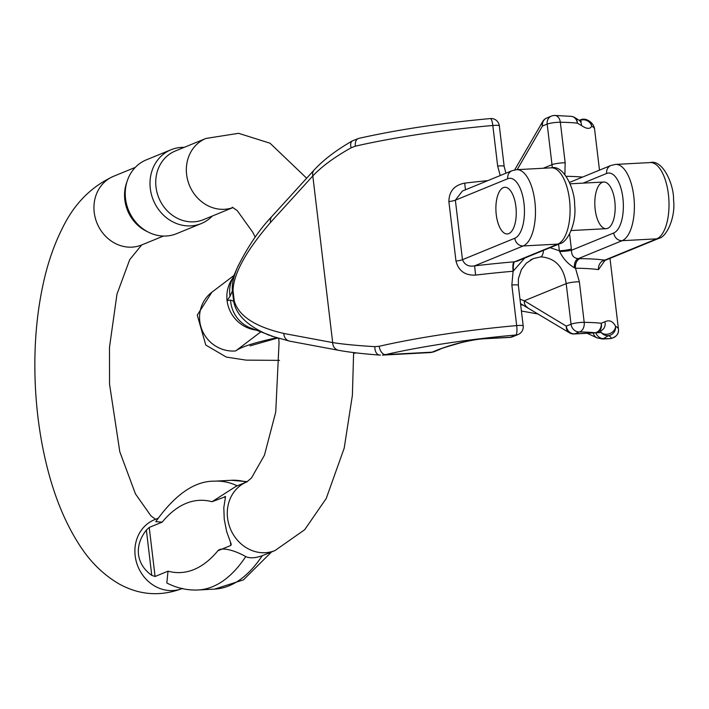 <?xml version="1.0" encoding="UTF-8"?>
<svg xmlns="http://www.w3.org/2000/svg" width="709" height="709" viewBox="0 0 709 709"><rect width="100%" height="100%" fill="white"/><g stroke="black" fill="none" stroke-linecap="round" stroke-linejoin="round"><path stroke-width="1.06" d="M503.328 187.637A23.362 10.13 -93 0 0 496.078 212.904A23.362 10.13 -93 0 0 507.316 233.943A23.362 10.13 -93 0 0 516.187 210.077A23.362 10.13 -93 0 0 504.835 187.291A23.362 10.13 -93 0 0 503.328 187.637M508.814 233.607A23.362 10.13 87 0 1 507.316 233.943A23.362 10.13 87 0 1 495.954 211.158A23.362 10.13 87 0 1 504.835 187.291A23.362 10.13 87 0 1 516.063 208.331A23.362 10.13 87 0 1 508.814 233.607M614.809 201.329A23.362 10.13 -93 0 0 603.749 182.027A23.362 10.13 -93 0 0 594.878 205.894A23.362 10.13 -93 0 0 606.23 228.679A23.362 10.13 -93 0 0 614.809 201.329M558.586 244.197L559.366 250.764L550.06 247.689M605.371 260.283L604.768 260.132A8.242 7.267 -82.1 0 0 598.511 269.615L604.83 260.558M587.167 333.283L597.067 337.883L602.694 339.026L608.552 335.623A107.183 14.446 -6.8 0 1 611.229 338.264A8.242 8.171 171.2 0 0 618.452 329.171L618.452 329.171A115.434 15.554 173.2 0 0 615.572 326.326C612.913 321.168 609.359 319.653 604.901 321.78L601.214 323.242A115.434 15.554 173.2 0 0 584.189 322.329L579.359 281.774L575.504 268.224A115.434 15.554 -6.8 0 1 598.511 269.615M594.594 129.144L594.585 129.065A8.242 8.171 -8.8 0 0 594.55 128.79L599.486 170.142M594.585 129.065A115.434 15.554 173.2 0 0 591.705 126.22C590.03 129.286 586.635 129.065 581.504 125.555L577.348 123.144A8.242 6.514 -61.2 0 0 574.37 117.322L574.37 117.322A8.242 6.514 -61.2 0 0 573.005 116.808M514.672 169.921L542.722 121.505A8.242 6.186 30.1 0 0 542.438 126.034A8.242 7.347 67.7 0 1 546.728 118.013L551.469 116.072A8.242 7.347 67.7 0 1 553.623 115.585A8.242 5.823 91 0 1 554.739 115.452L571.241 116.347A8.242 7.01 -84.1 0 1 577.348 123.144A115.434 15.554 173.2 0 0 560.332 122.232L565.17 162.786L564.887 174.582M455.976 261.08C458.581 270.944 465.131 275.615 475.624 275.083L474.605 265.857C468.755 266.956 464.705 264.9 462.463 259.68L455.364 200.186L462.401 191.031L512.013 170.718A8.242 7.347 67.7 0 0 507.724 178.748A30.23 13.108 87 0 1 523.978 203.288A30.23 13.108 87 0 1 514.814 238.233L462.463 259.68A8.242 1.108 173.2 0 1 455.976 261.08L448.877 201.586C449.081 191.297 454.345 185.146 464.661 183.144L465.494 189.773M500.235 175.54L497.656 166.048L492.817 125.484A164.896 22.218 173.2 0 0 355.342 146.178L351.159 147.782C334.657 156.99 321.868 166.376 312.811 175.947L270.608 222.36C246.076 250.835 233.553 273.559 233.022 290.539A8.242 1.108 -6.8 0 0 232.428 290.841C231.683 284.743 233.376 276.9 237.515 267.311L238.384 265.37M382.399 355.12L385.359 354.651A8.242 5.078 -102.9 0 1 379.2 346.276L374.875 346.657C357.141 345.593 343.076 344.237 332.681 342.589L312.811 175.947A8.242 6.824 42.3 0 1 314.105 170.027M475.624 275.083A164.896 22.218 -6.8 0 1 513.103 271.255L511.845 285.027L516.684 325.591A164.896 22.218 173.2 0 0 379.2 346.276M513.963 261.843A173.147 23.326 173.2 0 0 474.605 265.857L523.207 245.952L557.823 244.109A8.242 7.347 -112.3 0 0 559.986 243.621L516.985 261.24L513.963 261.843A8.242 1.95 85.1 0 0 513.103 271.255L524.687 258.085M530.376 260.088L533.478 258.546L540.816 256.853C555.209 257.996 563.673 266.921 566.199 283.635L524.306 300.793L519.998 299.18M523.419 305.145L520.663 304.719M289.627 341.144A8.242 7.391 -79.4 0 1 283.848 333.46C255.134 326.796 238.605 315.975 234.262 300.997L233.022 290.539M484.415 338.663C469.438 339.992 453.822 343.741 437.568 349.918L432.1 352.16L385.359 354.651A156.654 21.11 -6.8 0 1 515.966 334.994L510.383 337.28L484.415 338.663A8.242 3.572 -93 0 1 483.892 338.787C479.612 339.132 476.457 339.186 462.25 342.394C448.017 346.32 440.511 348.668 439.74 349.431M600.576 330.899L601.267 332.539L594.346 332.902M595.959 333.088A8.242 7.719 -118.1 0 0 604.219 338.636L610.697 338.601M289.751 341.171L338.583 350.299C348.881 352.213 362.574 353.809 379.661 355.085A8.242 5.406 -85.7 0 0 380.343 355.076L379.661 355.085A8.242 5.406 -85.7 0 1 374.875 346.657M237.515 267.311L231.878 280.241A32.977 29.778 -156.5 0 1 231.878 280.241A32.977 29.778 -156.5 0 0 230.079 296.229L232.428 290.841L233.678 301.307L230.54 300.075A32.977 31.958 111.4 0 0 250.472 327.939A32.977 31.958 111.4 0 0 250.525 327.957L277.786 338.228M234.262 300.997A8.242 1.108 -6.8 0 0 233.678 301.307C236.088 315.009 247.973 326.353 269.323 335.33M230.079 296.229L227.075 300.607A32.977 31.852 52.8 0 0 255.931 330.075M230.54 300.075L227.075 300.607A32.977 31.852 -127.2 0 1 232.889 277.919M338.477 350.281A8.242 7.391 -79.4 0 1 332.681 342.589L283.848 333.46M608.552 335.623A8.242 8.074 -138.2 0 1 601.267 332.539A8.242 6.452 156.2 0 0 610.139 333.434A8.242 6.452 156.2 0 0 615.572 326.326A8.242 7.994 -64.4 0 1 608.552 335.623M604.901 321.78A8.242 7.312 64 0 1 601.356 330.518A8.242 7.312 64 0 1 601.285 330.554L597.306 332.308A8.242 7.063 68.3 0 1 595.347 332.734M594.691 332.884A8.242 3.572 87 0 0 595.223 332.76A8.242 7.01 95.9 0 0 601.214 323.242A8.242 7.063 68.3 0 1 597.306 332.308A8.242 8.242 0 0 1 594.691 332.884L574.148 333.974A8.242 3.572 -93 0 0 574.68 333.859L579.421 331.918A107.183 14.446 -6.8 0 1 595.223 332.76L574.68 333.859A8.242 7.347 -112.3 0 1 566.296 326.14L524.306 300.793A8.242 7.125 -58.9 0 0 527.381 307.405M439.846 349.386A8.242 7.347 -112.3 0 1 439.722 349.44A8.242 7.347 -112.3 0 1 437.568 349.918M574.379 267.78L575.504 268.224A8.242 5.663 -89.4 0 1 580.113 258.634L578.278 258.643C573.705 258.173 571.445 255.382 571.507 250.268A8.242 0.62 -5.1 0 1 559.667 251.58C563.07 258.572 567.98 263.97 574.379 267.78A8.242 4.91 -91 0 1 578.278 258.643L622.121 240.688L656.738 238.844L604.768 260.132A123.676 16.662 173.2 0 0 580.113 258.634M613.737 232.969A8.242 7.347 -112.3 0 0 622.121 240.688A38.481 16.688 -93 0 0 634.068 199.061A38.481 16.688 -93 0 0 615.563 164.408L610.936 165.454A8.242 7.347 67.7 0 0 606.638 173.475A30.23 13.108 87 0 1 622.892 198.015A30.23 13.108 87 0 1 613.737 232.969L571.507 250.268L571.365 248.912A8.242 1.108 173.2 0 1 559.366 250.764L559.667 251.58M520.53 303.62L569.451 332.805A8.242 7.125 -58.9 0 1 566.296 326.14L571.037 324.199L566.199 283.635A8.242 1.108 -6.8 0 1 579.359 281.774M513.502 271.095A8.242 2.251 85.4 0 1 514.672 261.781L557.823 244.109A38.481 16.688 87 0 0 569.77 202.482A38.481 16.688 87 0 0 551.265 167.829L516.639 169.673L512.013 170.718M552.258 167.811L552.01 164.656L543.218 168.255M271.884 216.467A8.242 6.824 42.3 0 0 270.608 222.36M237.586 267.151C247.928 246.395 259.37 229.494 271.901 216.44L314.122 170.009C323.428 159.88 336.208 150.157 352.462 140.834L352.462 140.834A8.242 4.892 60.2 0 0 351.159 147.782M358.621 138.415A8.242 5.078 77.1 0 0 355.342 146.178M579.643 120.601A8.242 7.524 -160.3 0 1 591.705 126.22A8.242 7.994 115.6 0 0 582.763 119.298A8.242 8.074 41.8 0 0 579.368 120.424M581.504 125.555A8.242 6.709 -55.5 0 0 578.969 120.158A8.242 6.709 -55.5 0 0 578.943 120.131L574.37 117.322A8.242 8.242 0 0 0 571.241 116.347M462.862 190.854L462.401 191.031M155.076 576.488L151.77 575.362C144.051 569.85 139.62 562.884 138.494 554.473C137.608 546.019 140.231 537.874 146.364 530.048L149.227 527.434L155.076 576.488L168.024 571.179L166.819 582.984C176.816 588.124 187.265 590.455 198.174 589.977A225.037 97.585 87 0 0 245.739 556.6C235.743 550.76 221.518 546.497 217.885 550.76L230.833 545.46L230.443 542.225M149.227 527.434L162.175 522.134L155.776 521.664C175.265 494.27 194.957 480.773 214.862 481.163A225.037 97.585 87 0 1 237.249 485.825M245.739 556.6C249.798 558.453 255.293 558.16 262.233 555.723L275.021 550.538A37.098 33.057 67.7 0 1 230.363 528.737A37.098 33.057 67.7 0 1 246.892 481.872L236.15 486.277L212.035 501.715L225.568 496.637M225.205 498.321L224.983 496.406L225.391 497.683L223.805 507.609L224.248 519.342L226.667 531.599L231.231 544.246L230.833 545.46M233.004 207.533A37.098 33.057 -112.3 0 1 224.354 209.297A37.098 33.057 -112.3 0 1 187.655 180.024A37.098 33.057 -112.3 0 1 205.938 138.45L175.336 150.99A37.098 33.057 67.7 0 0 156.015 187.096A37.098 33.057 67.7 0 0 193.752 221.828A37.098 33.057 67.7 0 0 203.465 219.657L233.031 207.542M171.073 149.732L146.311 159.871A39.881 35.539 67.7 0 0 127.363 180.556L126.53 183.011A37.098 33.057 67.7 0 0 124.828 199.876A37.098 33.057 67.7 0 0 146.214 231.081L148.527 232.233A39.881 35.539 67.7 0 0 176.55 233.686L201.303 223.548A39.881 35.539 -112.3 0 1 150.299 188.55A39.881 35.539 -112.3 0 1 171.073 149.732A39.881 35.539 -112.3 0 1 184.189 147.366M127.363 180.556A39.881 35.539 67.7 0 0 125.537 198.688A39.881 35.539 67.7 0 0 148.527 232.233M212.319 216.032A39.881 35.539 -112.3 0 1 201.303 223.548M507.724 178.748L455.364 200.186A8.242 1.108 173.2 0 1 448.877 201.586M606.638 173.475L583.09 183.126M571.365 248.912L569.602 234.112M566.19 176.302A115.434 15.554 -6.8 0 1 582.506 177.099M464.661 183.144A164.896 22.218 -6.8 0 1 487.792 180.635M523.189 325.901A8.242 1.108 173.2 0 0 516.684 325.591A8.242 1.808 84.9 0 1 515.966 334.994A8.242 7.347 -112.3 0 0 518.119 334.515A8.242 8.242 0 0 0 523.189 325.901L518.35 285.346A8.242 1.108 173.2 0 0 511.845 285.027M540.816 256.853A8.242 3.572 -93 0 0 543.431 250.401M579.421 331.918A8.242 5.823 -89 0 0 584.189 322.329A8.242 1.108 173.2 0 0 571.037 324.199A8.242 7.347 -112.3 0 0 579.421 331.918M276.519 337.847A98.941 13.329 173.2 0 0 235.68 350.928L260.708 331.954M439.722 349.44L434.254 351.673A8.242 7.347 -112.3 0 1 432.1 352.16A27.483 11.92 87 0 1 430.336 352.559L382.541 355.112M233.961 275.464L211.894 292.197A32.977 31.852 52.8 0 0 202.003 329.924A32.977 31.852 52.8 0 0 235.68 350.928M597.013 337.856A8.242 7.294 -65 0 1 593.273 332.955M509.86 337.404A8.242 8.242 0 0 0 512.545 336.793A8.242 7.347 -112.3 0 1 510.383 337.28A8.242 3.572 87 0 1 509.86 337.404L483.892 338.787M650.18 162.565A38.481 16.688 87 0 1 668.693 197.217A38.481 16.688 87 0 1 656.738 238.844A8.242 7.347 -112.3 0 0 658.9 238.357C666.593 237.019 675.792 217.371 673.55 199.796C674.011 184.836 662.897 159.197 650.18 162.565L615.563 164.408M514.814 238.233A8.242 7.347 -112.3 0 0 523.207 245.952A38.481 16.688 -93 0 0 535.153 204.325A38.481 16.688 -93 0 0 516.639 169.673M505.907 173.218L504.161 166.358A8.242 1.108 173.2 0 0 497.656 166.048M565.17 162.786A8.242 1.108 -6.8 0 0 552.01 164.656L547.171 124.093A8.242 7.347 67.7 0 1 551.469 116.072A8.242 8.242 0 0 1 554.739 115.452A8.242 5.823 91 0 1 560.332 122.232A8.242 1.108 173.2 0 0 547.171 124.093L542.438 126.034L517.171 169.646M504.161 166.358L499.322 125.803A8.242 1.108 173.2 0 0 492.817 125.484A8.242 1.808 -95.1 0 0 490.415 118.563C441.716 123.012 397.802 129.623 358.692 138.397L352.462 140.834M158.018 518.279L154.5 519.715A37.098 33.057 67.7 0 0 137.856 566.296A37.098 33.057 67.7 0 0 182.124 588.585M163.424 236.053L141.676 244.968A37.098 33.057 -112.3 0 1 131.963 247.14A37.098 33.057 -112.3 0 1 95.254 217.867A37.098 33.057 -112.3 0 1 113.546 176.293C91.142 186.627 74.09 203.944 62.392 228.227C54.797 243.222 48.77 260.106 44.321 278.894C36.416 312.713 33.456 349.129 35.45 388.124C36.939 415.961 40.9 442.576 47.343 467.967C54.956 498.002 65.671 523.703 79.497 545.07C90.256 561.891 103.514 574.884 119.272 584.039C139.655 595.232 160.775 596.686 182.621 588.39M212.035 501.715A206.709 89.644 -93 0 0 162.175 522.134M168.024 571.179A206.709 89.644 -93 0 0 217.885 550.76M246.315 482.111A225.037 97.585 -93 0 0 231.347 480.285L247.308 481.659M198.174 589.977L214.659 589.099A225.037 97.585 -93 0 0 262.233 555.723M151.77 575.362L146.364 530.048M571.215 230.54L606.23 228.679M570.196 183.808L603.749 182.027M610.688 338.601C616.396 336.935 618.984 333.815 618.461 329.233L610.006 258.386M518.35 285.346L518.385 278.752L521.425 269.5L526.379 263.11L533.452 258.537M602.872 339.017L610.609 338.601M211.894 292.197L197.27 315.088L205.787 345.053L226.357 357.097L246.147 360.128L279.514 360.376M353.64 353.321L356.414 352.914M277.379 338.104L250.073 345.868M271.29 336.057L289.733 341.171M538.406 314.06L521.407 311.012M569.451 332.805A8.242 8.242 0 0 0 574.148 333.974M518.119 334.515L512.545 336.793M605.3 260.309L658.9 238.357M559.986 243.621C567.67 242.292 576.869 222.635 574.636 205.069C575.096 190.101 563.983 164.461 551.265 167.829M604.219 260.256L603.908 261.399L605.309 260.318M434.254 351.673L430.336 352.559M579.359 120.415A8.242 8.242 0 0 1 587.282 119.972C591.333 121.868 593.752 124.811 594.55 128.79M580.281 121.434L581.309 121.478L578.969 120.158M546.728 118.013A8.242 8.242 0 0 0 542.722 121.505M499.322 125.803A8.242 8.242 0 0 0 490.415 118.563M610.936 165.454L569.593 182.39M141.676 244.968L129.712 259.654L116.976 294.164L109.496 347.268L109.549 384.216L119.803 451.775L135.463 493.925L150.937 515.868L155.537 519.289M135.295 167.386L113.546 176.293M205.938 138.45L238.605 133.31L270.032 143.209L306.66 178.216M353.631 352.577L352.382 395.383L344.193 448.159L326.229 498.489L304.666 529.738L275.021 550.538M232.26 207.214L237.231 210.6L252.785 232.304L255.222 237.161M278.77 338.521L279.036 343.059L275.73 412.08L264.457 455.178L251.473 477.972L246.892 481.872M231.347 480.285L214.862 481.163M214.659 589.099L243.453 579.856L271.503 551.983"/></g></svg>
